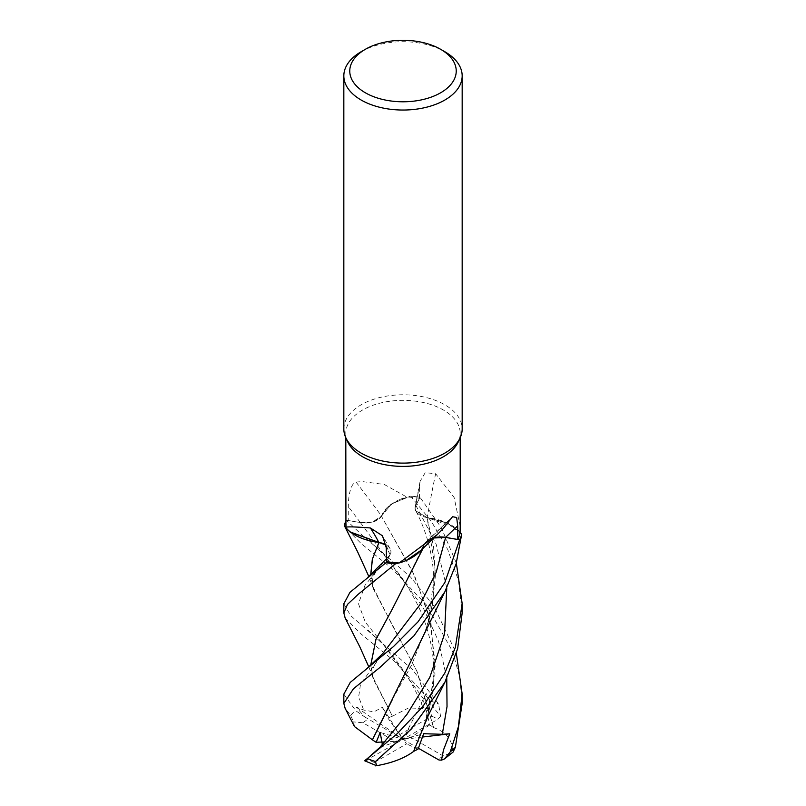 <?xml version="1.0" encoding="UTF-8"?>
<svg xmlns="http://www.w3.org/2000/svg" width="806" height="806" viewBox="0 0 806 806"><rect width="100%" height="100%" fill="white"/><g stroke="black" fill="none" stroke-linecap="round" stroke-linejoin="round"><path stroke-width="0.6" stroke-dasharray="4.03 3.02" d="M433.638 537.995L424.601 543.929L433.699 537.985L445.627 537.461M423.14 548.14L424.53 543.889L420.732 550.528M406.113 560.523L399.101 562.941L406.113 560.523M386.588 561.53L390.114 554.609L386.588 561.53L390.104 554.629L386.014 545.007M344.364 525.653L350.449 532.051L345.905 527.708A57.196 33.026 180 0 1 348.212 520.525L348.313 506.531C348.252 499.065 349.864 483.791 356.02 482.018L362.559 481.615L384.281 484.466L406.798 497.05A57.196 33.026 180 0 1 406.899 497.05A57.196 33.026 180 0 1 419.412 498.36L415.775 505.372A997.032 642.261 -79.4 0 1 419.735 484.618L419.412 498.36M413.659 751.363L427.825 714.61L435.331 665.121L429.477 616.61L412.682 571.726L381.399 516.132L372.301 522.076L360.373 522.57L346.379 520.182A59.12 34.134 180 0 0 345.804 521.361A59.12 34.134 180 0 1 346.379 520.182L360.373 522.57L372.301 522.076L380.714 517.17L387.525 507.115L398.748 499.972A47.07 27.182 180 0 1 406.798 497.05M347.729 441.869A57.196 33.026 180 0 1 345.804 433.376A57.196 33.026 180 0 1 362.559 410.022A57.196 33.026 180 0 1 424.883 402.869A57.196 33.026 180 0 1 460.196 433.376A57.196 33.026 180 0 1 458.271 441.869M345.935 527.799A57.196 33.026 180 0 1 345.935 527.739L350.993 532.454M343.83 428.953A59.17 34.164 180 0 1 361.159 404.793A59.17 34.164 180 0 1 425.639 397.388A59.17 34.164 180 0 1 462.17 428.953M385.993 544.876A17.007 9.823 180 0 1 390.205 548.946A17.007 9.823 180 0 1 390.225 554.619L386.588 561.631M356.02 482.018A1001.677 466.452 -136.6 0 1 381.52 516.031A17.007 9.823 180 0 1 360.353 522.62L348.212 520.525M381.52 516.031A47.07 27.182 180 0 1 398.748 499.972L410.526 496.143A59.12 34.134 180 0 1 420.007 497.302L415.896 505.402L415.906 510.964L427.079 517.563L455.007 527.537A47.07 27.182 180 0 1 460.065 532.192M360.373 522.56C370.559 523.688 377.601 521.472 381.49 515.911M424.843 633.748L432.318 605.427L435.371 575.907L433.547 546.246L427.029 517.583L446.584 522.681L460.065 532.252L455.007 527.537A47.07 27.182 180 0 0 427.19 517.593A1001.677 645.263 -79.4 0 1 435.623 473.727L425.215 472.679L420.107 481.283L419.735 484.618M460.196 526.298L454.11 497.453L435.623 473.727M427.19 517.593A17.007 9.823 180 0 1 415.15 507.155A17.007 9.823 180 0 1 415.775 505.372M392.411 699.427L411.473 665.303L427.795 624.217L435.321 569.167L427.079 517.563L415.906 510.964L415.896 505.402L420.007 497.302L415.886 505.382L415.886 510.923L427.059 517.523M419.17 552.11A47.07 27.182 180 0 0 424.48 543.959A1001.677 763.141 69.7 0 1 449.98 519.689M424.48 543.959A17.007 9.823 180 0 1 426.021 541.884A17.007 9.823 180 0 1 433.84 537.814M407.252 560.029L399.101 562.941M433.709 537.934L424.661 543.919M461.637 534.338L448.106 523.396L427.109 517.492M424.611 543.889L392.25 609.175M381.47 516.172L391.535 503.972L410.526 496.143L391.535 503.962L381.47 516.172M361.159 51.725A59.17 34.164 180 0 1 444.841 51.725M462.17 703.437L459.752 677.211L452.549 651.399L426.394 604.953L392.149 568.794L361.159 543.546L345.069 527.346M345.804 521.25A59.17 34.164 180 0 1 346.328 520.172L361.159 534.237L410.617 577.126L433.759 605.89L456.337 653.465M392.441 716.202L408.471 707.98L429.437 708.635L430.515 701.049L394.426 661.212L361.169 634.04L345.149 617.99M343.83 603.835L350.67 615.643L412.329 669.454L438.625 704.021L440.539 716.252L434.293 708.545L426.142 693.452L423.986 699.507L422.898 707.346L425.82 708.595L429.84 724.906L433.557 727.637L416.773 670.935L392.754 626.242L372.805 586.496L370.74 574.93M343.83 694.168L355.758 710.721L364.514 716.796L356.242 707.084L363.718 710.066L373.883 711.849L382.336 707.346L387.918 718.126L392.391 716.121L372.775 676.879L373.017 668.325C376.956 659.449 379.646 657.464 382.739 653.626L360.504 684.163L358.66 696.928L363.718 710.066M354.519 726.609L353.582 721.904L350.62 715.406L345.129 708.313M429.84 724.906L410.899 737.329L443.088 755.917L453.113 752.048M364.514 716.796L403 739.344L382.336 707.346M433.457 727.687L433.608 727.596C446.977 732.291 453.224 740.825 452.347 753.197M433.608 727.596L417.307 672.043L373.752 589.68L370.679 574.98M381.53 745.389L382.346 744.462M364.796 760.844L376.2 750.92M462.17 612.913L458.493 580.693L447.783 549.632L431.24 521.19L410.627 496.123A59.17 34.164 180 0 1 420.017 497.282L441.376 527.829L456.337 563.082M370.74 665.313L372.775 676.879M392.361 716.071L373.712 679.942L370.679 665.363M446.766 678.491L438.565 641.314L422.989 607.351L360.373 522.57L346.328 520.172M410.627 496.123L410.526 496.143A59.12 34.134 180 0 1 420.007 497.302M424.712 724.584L435.018 674.239L430.968 622.605L414.395 575.232L381.359 516.102M383.313 741.953L395.101 741.359L362.912 722.77L353.582 721.904M356.252 707.084L403 739.344L423.664 733.702M418.405 748.27L403 739.344L406.496 743.908L374.296 762.486L375.667 765.448M422.535 737.027L403 739.344L387.918 718.126M418.082 749.106L406.496 743.908M365.461 760.693L403 739.344L395.101 741.359M399.504 734.78L431.704 716.191L429.437 708.635M440.539 716.252L437.93 719.254L403 739.344L380.18 732.453M379.858 747.434L403 739.344L410.899 737.329M426.142 693.452L403 739.344L425.82 708.595M390.225 554.619A997.032 346.953 126.7 0 0 386.265 547.768M360.353 522.62A997.032 464.286 -136.6 0 0 348.313 506.531M390.094 554.629L386.527 558.739M446.766 587.967L436.157 544.201L415.886 505.382M350.62 715.406A59.17 34.164 180 0 1 355.758 710.721M443.088 755.917A49.307 28.472 180 0 1 437.87 759.474A49.307 28.472 180 0 1 437.799 759.514M362.912 722.77A49.307 28.472 180 0 1 368.13 719.214A49.307 28.472 180 0 1 368.201 719.174M423.986 699.507L383.525 644.719L365.34 622.172L358.469 603.765L364.967 585.378L382.84 562.981C375.747 572.351 371.042 575.716 372.805 586.506M427.825 714.61C432.318 697.089 434.303 682.984 433.779 672.275C433.85 654.815 430.414 636.841 423.452 618.363C419.039 605.508 407.02 584.421 399.585 574.628L383.485 554.306L368.382 539.879M430.515 701.049A59.17 34.164 180 0 1 438.625 704.021M374.296 762.486A49.307 28.472 180 0 1 368.07 759.433M431.704 716.191A49.307 28.472 180 0 1 437.93 719.254M345.804 437.698L345.804 433.376M390.205 548.946L382.477 535.788M415.15 507.155L420.107 481.283M426.021 541.884L452.509 516.717M427.795 624.217C434.283 600.037 434.515 586.294 433.024 567.646C430.283 542.317 421.961 522.55 415.906 510.964L415.886 510.923M460.196 437.698L460.196 433.376M373.752 589.68L368.836 576.502M367.858 629.98L383.525 644.719C393.268 656.215 400.703 666.078 405.851 674.29C412.712 684.949 418.395 695.961 422.898 707.346M368.805 666.905L373.712 679.942M462.17 603.644L462.17 604.399M462.17 694.006L462.17 694.631"/><path stroke-width="1.21" d="M420.803 550.468L406.113 560.523L420.803 550.468M399.202 562.941L437.396 534.489L419.17 552.11A47.07 27.182 180 0 1 407.252 560.029A47.07 27.182 180 0 1 399.202 562.941A57.196 33.026 180 0 1 399.101 562.941L395.474 563.847A59.12 34.134 180 0 1 385.993 562.689L386.588 561.53L385.993 562.689L349.935 592.37L343.83 603.835M386.014 545.007L350.993 532.454A47.07 27.182 180 0 1 345.935 527.799L345.804 437.698M370.679 574.98L372.332 559.233L379.001 542.458L350.449 532.051L378.891 542.498M345.905 527.708L344.364 525.653A59.12 34.134 180 0 1 345.804 521.361A59.12 34.134 180 0 0 344.364 525.653L345.905 527.708M440.65 49.307L444.841 51.725A59.17 34.164 180 0 1 462.17 75.875L462.17 428.953A59.17 34.164 180 0 1 460.176 437.739L458.271 441.869A57.196 33.026 180 0 1 443.441 456.72A57.196 33.026 180 0 1 388.16 465.264A57.196 33.026 180 0 1 347.729 441.869L345.824 437.739A59.17 34.164 180 0 1 343.83 428.953L343.83 75.875A59.17 34.164 180 0 1 361.159 51.725L365.35 49.307A53.246 30.749 180 0 1 440.65 49.307A53.246 30.749 180 0 1 440.65 92.781A53.246 30.749 180 0 1 365.35 92.781A53.246 30.749 180 0 1 365.35 49.307L361.159 51.725M345.935 527.799C344.364 526.52 352.504 526.58 370.377 527.97L382.477 535.799L386.265 547.768L386.588 561.631A57.196 33.026 180 0 0 399.101 562.941L395.474 563.847L399.101 562.941M437.396 534.489L443.441 528.313L452.509 516.717L456.68 517.492L457.687 525.855L457.788 539.476L445.647 537.37A997.032 759.595 69.7 0 1 457.687 525.855M460.176 437.739A59.17 34.164 180 0 1 444.841 453.103A59.17 34.164 180 0 1 387.646 461.939A59.17 34.164 180 0 1 345.824 437.739M462.17 75.875A59.17 34.164 180 0 1 444.841 100.035A59.17 34.164 180 0 1 380.361 107.44A59.17 34.164 180 0 1 343.83 75.875M350.993 532.454A47.07 27.182 180 0 0 378.81 542.398A1001.677 348.575 126.7 0 0 370.377 527.97M378.81 542.398A17.007 9.823 180 0 1 385.993 544.876M368.805 666.905L359.748 646.704L345.149 617.99L343.83 612.913L347.507 604.379L358.217 594.274L395.373 563.868A59.17 34.164 180 0 1 385.983 562.709L386.588 561.53M372.503 739.878L354.519 726.609L345.129 708.313L343.83 703.437L353.451 688.747L379.606 667.711L413.851 635.954L444.841 591.856L456.085 563.948L461.677 534.398L460.065 532.252A57.196 33.026 180 0 0 460.065 532.192L460.196 526.298M433.84 537.814A17.007 9.823 180 0 1 445.647 537.37M367.667 667.811L382.739 653.626L420.44 604.026L436.147 572.361L445.627 537.441L459.622 539.808A59.12 34.134 180 0 0 461.637 534.338L460.065 532.252A57.196 33.026 180 0 1 457.788 539.476M420.732 550.528L407.252 560.029M433.638 537.995L445.627 537.461L433.709 537.934M378.921 542.498L372.463 558.931L370.74 574.93M368.836 576.502L357.612 551.828L344.323 525.593A59.17 34.164 180 0 1 345.804 521.25M456.337 563.082L462.17 603.644L455.39 647.339L444.841 672.99L422.908 706.469L397.469 733.45L367.375 758.567C363.99 761.045 363.939 761.468 367.234 759.846M364.796 760.844L376.563 765.7L375.485 761.529L411.574 728.805L444.872 682.289L457.647 648.679L462.17 612.913L462.17 604.399M461.637 534.338A59.12 34.134 180 0 1 459.622 539.808L444.841 582.547L418.032 621.819L393.469 646.583L350.237 682.42L343.83 694.168M456.337 653.465L462.17 694.006L458.352 726.841L450.242 751.857L444.499 758.93L453.113 752.048L455.38 747.182L462.17 703.437L462.17 694.631M444.499 758.93L441.487 760.149L438.998 760.018L418.405 748.27M385.993 562.689L385.983 562.709A59.12 34.134 180 0 0 395.474 563.847L395.373 563.868M372.392 739.888L445.073 591.392M382.346 744.462L380.18 732.453L376.16 742.326L372.443 739.878L392.411 699.427M367.536 758.436L379.858 747.434L406.97 714.358L429.83 677.262L444.549 634L446.766 587.967M392.25 609.175L375.939 639.44L370.74 665.313M370.679 665.363L375.928 639.339L392.331 609.034L423.14 548.14M441.487 760.149L443.481 749.993L449.758 733.813L442.282 734.296L423.664 733.702L418.082 749.106L413.659 751.363M444.872 682.289L428.399 715.204L413.639 751.414C404.229 758.386 391.535 763.201 375.576 765.861M449.748 733.813L422.535 737.027M461.677 534.398A59.17 34.164 180 0 1 459.672 539.818M376.16 742.326L383.313 741.953M375.485 761.529A59.17 34.164 180 0 1 367.375 758.567M455.38 747.182A59.17 34.164 180 0 1 450.242 751.857M367.879 577.267L386.527 558.739M442.282 734.296L447.028 706.6L446.766 678.491M460.196 526.973L460.196 437.698M343.83 603.644L343.83 612.913M343.83 694.006L343.83 703.437"/></g></svg>
